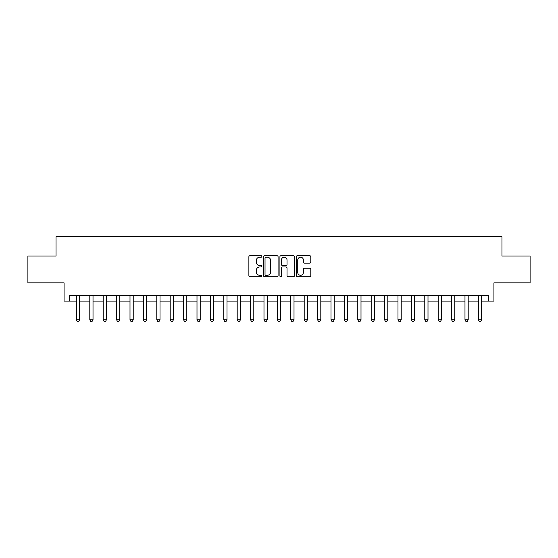 <?xml version="1.0" encoding="UTF-8"?>
<svg xmlns="http://www.w3.org/2000/svg" width="558" height="558" viewBox="0 0 558 558"><rect width="100%" height="100%" fill="white"/><g stroke="black" fill="none" stroke-linecap="round" stroke-linejoin="round"><path stroke-width="0.84" d="M261.848 256.457A0.739 0.739 0 0 0 261.116 255.724L249.935 255.724A1.053 1.053 0 0 0 248.882 256.778L248.882 275.715A1.053 1.053 0 0 0 249.935 276.768L261.116 276.768A0.739 0.739 0 0 0 261.848 276.029A0.739 0.739 0 0 0 261.116 275.289L259.665 275.289A3.369 3.369 0 0 1 256.296 271.927L256.296 270.344A3.369 3.369 0 0 1 259.665 266.982L261.116 266.982A0.739 0.739 0 0 0 261.848 266.243A0.739 0.739 0 0 0 261.116 265.51L259.665 265.51A3.369 3.369 0 0 1 256.296 262.141L256.296 260.565A3.369 3.369 0 0 1 259.665 257.196L261.116 257.196A0.739 0.739 0 0 0 261.848 256.457M309.753 263.139A1.053 1.053 0 0 0 310.799 262.086L310.799 256.778A1.053 1.053 0 0 0 309.753 255.724L297.337 255.724A1.053 1.053 0 0 0 296.284 256.778L296.284 275.715A1.053 1.053 0 0 0 297.337 276.768L309.753 276.768A1.053 1.053 0 0 0 310.799 275.715L310.799 269.298A1.053 1.053 0 0 0 309.753 268.245L304.438 268.245A1.053 1.053 0 0 0 303.385 269.298L303.385 272.478A2.818 2.818 0 0 1 300.567 275.289A2.818 2.818 0 0 1 297.756 272.478L297.756 260.007A2.818 2.818 0 0 1 300.567 257.196A2.818 2.818 0 0 1 303.385 260.007L303.385 262.086A1.053 1.053 0 0 0 304.438 263.139L309.753 263.139M69.436 301.083L69.436 295.719L488.564 295.719L488.564 301.083L493.921 301.083L493.921 282.857L530.1 282.857L530.1 256.059L501.963 256.059L501.963 236.766L56.037 236.766L56.037 256.059L27.9 256.059L27.9 282.857L64.079 282.857L64.079 301.083L76.404 301.083M278.079 256.778A1.053 1.053 0 0 0 277.026 255.724L264.611 255.724A1.053 1.053 0 0 0 263.557 256.778L263.557 275.715A1.053 1.053 0 0 0 264.611 276.768L277.026 276.768A1.053 1.053 0 0 0 278.079 275.715L278.079 256.778M280.974 255.724L293.389 255.724A1.053 1.053 0 0 1 294.443 256.778L294.443 275.715A1.053 1.053 0 0 1 293.389 276.768L288.074 276.768A1.053 1.053 0 0 1 287.021 275.715L287.021 268.035A1.053 1.053 0 0 0 285.968 266.982L282.446 266.982A1.053 1.053 0 0 0 281.392 268.035L281.392 276.029A0.739 0.739 0 0 1 280.66 276.768A0.739 0.739 0 0 1 279.921 276.029L279.921 256.778A1.053 1.053 0 0 1 280.974 255.724M79.62 301.083L89.803 301.083M93.019 301.083L103.202 301.083M106.418 301.083L116.601 301.083M119.817 301.083L130 301.083M133.216 301.083L143.399 301.083M146.614 301.083L156.798 301.083M160.013 301.083L170.197 301.083M173.412 301.083L183.596 301.083M186.811 301.083L196.995 301.083M200.21 301.083L210.394 301.083M213.609 301.083L223.793 301.083M227.008 301.083L237.192 301.083M240.407 301.083L250.591 301.083M253.806 301.083L263.99 301.083M267.205 301.083L277.389 301.083M280.611 301.083L290.795 301.083M294.01 301.083L304.194 301.083M307.409 301.083L317.593 301.083M320.808 301.083L330.992 301.083M334.207 301.083L344.391 301.083M347.606 301.083L357.79 301.083M361.005 301.083L371.189 301.083M374.404 301.083L384.588 301.083M387.803 301.083L397.987 301.083M401.202 301.083L411.385 301.083M414.601 301.083L424.784 301.083M428 301.083L438.183 301.083M441.399 301.083L451.582 301.083M454.798 301.083L464.981 301.083M468.197 301.083L478.38 301.083M481.596 301.083L488.564 301.083M265.768 257.196A0.739 0.739 0 0 0 265.029 257.929L265.029 274.557A0.739 0.739 0 0 0 265.768 275.289L267.296 275.289A3.369 3.369 0 0 0 270.665 271.927L270.665 260.565A3.369 3.369 0 0 0 267.296 257.196L265.768 257.196M287.021 260.063A2.818 2.818 0 0 0 284.21 257.245A2.818 2.818 0 0 0 281.392 260.063L281.392 264.457A1.053 1.053 0 0 0 282.446 265.51L285.968 265.51A1.053 1.053 0 0 0 287.021 264.457L287.021 260.063M79.738 295.719L79.668 295.935A1.074 1.074 0 0 0 79.62 296.256L79.62 319.839L78.817 321.234L77.206 321.234L76.404 319.839L76.404 296.256A1.074 1.074 0 0 0 76.355 295.935L76.286 295.719M76.404 319.839L79.62 319.839M93.137 295.719L93.067 295.935A1.074 1.074 0 0 0 93.019 296.256L93.019 319.839L92.216 321.234L90.605 321.234L89.803 319.839L89.803 296.256A1.074 1.074 0 0 0 89.754 295.935L89.685 295.719M89.803 319.839L93.019 319.839M106.536 295.719L106.466 295.935A1.074 1.074 0 0 0 106.418 296.256L106.418 319.839L105.615 321.234L104.004 321.234L103.202 319.839L103.202 296.256A1.074 1.074 0 0 0 103.153 295.935L103.084 295.719M103.202 319.839L106.418 319.839M119.935 295.719L119.865 295.935A1.074 1.074 0 0 0 119.817 296.256L119.817 319.839L119.014 321.234L117.403 321.234L116.601 319.839L116.601 296.256A1.074 1.074 0 0 0 116.552 295.935L116.483 295.719M116.601 319.839L119.817 319.839M133.334 295.719L133.264 295.935A1.074 1.074 0 0 0 133.216 296.256L133.216 319.839L132.413 321.234L130.802 321.234L130 319.839L130 296.256A1.074 1.074 0 0 0 129.951 295.935L129.881 295.719M130 319.839L133.216 319.839M146.733 295.719L146.67 295.935A1.074 1.074 0 0 0 146.614 296.256L146.614 319.839L145.812 321.234L144.201 321.234L143.399 319.839L143.399 296.256A1.074 1.074 0 0 0 143.35 295.935L143.28 295.719M143.399 319.839L146.614 319.839M160.132 295.719L160.069 295.935A1.074 1.074 0 0 0 160.013 296.256L160.013 319.839L159.211 321.234L157.607 321.234L156.798 319.839L156.798 296.256A1.074 1.074 0 0 0 156.749 295.935L156.679 295.719M156.798 319.839L160.013 319.839M173.531 295.719L173.468 295.935A1.074 1.074 0 0 0 173.412 296.256L173.412 319.839L172.61 321.234L171.006 321.234L170.197 319.839L170.197 296.256A1.074 1.074 0 0 0 170.148 295.935L170.078 295.719M170.197 319.839L173.412 319.839M186.93 295.719L186.867 295.935A1.074 1.074 0 0 0 186.811 296.256L186.811 319.839L186.009 321.234L184.405 321.234L183.596 319.839L183.596 296.256A1.074 1.074 0 0 0 183.547 295.935L183.477 295.719M183.596 319.839L186.811 319.839M200.329 295.719L200.266 295.935A1.074 1.074 0 0 0 200.21 296.256L200.21 319.839L199.408 321.234L197.804 321.234L196.995 319.839L196.995 296.256A1.074 1.074 0 0 0 196.946 295.935L196.876 295.719M196.995 319.839L200.21 319.839M213.728 295.719L213.665 295.935A1.074 1.074 0 0 0 213.609 296.256L213.609 319.839L212.807 321.234L211.203 321.234L210.394 319.839L210.394 296.256A1.074 1.074 0 0 0 210.345 295.935L210.282 295.719M210.394 319.839L213.609 319.839M227.127 295.719L227.064 295.935A1.074 1.074 0 0 0 227.008 296.256L227.008 319.839L226.206 321.234L224.602 321.234L223.793 319.839L223.793 296.256A1.074 1.074 0 0 0 223.744 295.935L223.681 295.719M223.793 319.839L227.008 319.839M240.526 295.719L240.463 295.935A1.074 1.074 0 0 0 240.407 296.256L240.407 319.839L239.605 321.234L238.001 321.234L237.192 319.839L237.192 296.256A1.074 1.074 0 0 0 237.143 295.935L237.08 295.719M237.192 319.839L240.407 319.839M253.925 295.719L253.862 295.935A1.074 1.074 0 0 0 253.806 296.256L253.806 319.839L253.004 321.234L251.4 321.234L250.591 319.839L250.591 296.256A1.074 1.074 0 0 0 250.542 295.935L250.479 295.719M250.591 319.839L253.806 319.839M267.324 295.719L267.261 295.935A1.074 1.074 0 0 0 267.205 296.256L267.205 319.839L266.403 321.234L264.799 321.234L263.99 319.839L263.99 296.256A1.074 1.074 0 0 0 263.941 295.935L263.878 295.719M263.99 319.839L267.205 319.839M280.723 295.719L280.66 295.935A1.074 1.074 0 0 0 280.611 296.256L280.611 319.839L279.802 321.234L278.198 321.234L277.389 319.839L277.389 296.256A1.074 1.074 0 0 0 277.34 295.935L277.277 295.719M277.389 319.839L280.611 319.839M294.122 295.719L294.059 295.935A1.074 1.074 0 0 0 294.01 296.256L294.01 319.839L293.201 321.234L291.597 321.234L290.795 319.839L290.795 296.256A1.074 1.074 0 0 0 290.739 295.935L290.676 295.719M290.795 319.839L294.01 319.839M307.521 295.719L307.458 295.935A1.074 1.074 0 0 0 307.409 296.256L307.409 319.839L306.6 321.234L304.996 321.234L304.194 319.839L304.194 296.256A1.074 1.074 0 0 0 304.138 295.935L304.075 295.719M304.194 319.839L307.409 319.839M320.92 295.719L320.857 295.935A1.074 1.074 0 0 0 320.808 296.256L320.808 319.839L319.999 321.234L318.395 321.234L317.593 319.839L317.593 296.256A1.074 1.074 0 0 0 317.537 295.935L317.474 295.719M317.593 319.839L320.808 319.839M334.319 295.719L334.256 295.935A1.074 1.074 0 0 0 334.207 296.256L334.207 319.839L333.398 321.234L331.794 321.234L330.992 319.839L330.992 296.256A1.074 1.074 0 0 0 330.936 295.935L330.873 295.719M330.992 319.839L334.207 319.839M347.718 295.719L347.655 295.935A1.074 1.074 0 0 0 347.606 296.256L347.606 319.839L346.797 321.234L345.193 321.234L344.391 319.839L344.391 296.256A1.074 1.074 0 0 0 344.335 295.935L344.272 295.719M344.391 319.839L347.606 319.839M361.124 295.719L361.054 295.935A1.074 1.074 0 0 0 361.005 296.256L361.005 319.839L360.196 321.234L358.592 321.234L357.79 319.839L357.79 296.256A1.074 1.074 0 0 0 357.734 295.935L357.671 295.719M357.79 319.839L361.005 319.839M374.523 295.719L374.453 295.935A1.074 1.074 0 0 0 374.404 296.256L374.404 319.839L373.595 321.234L371.991 321.234L371.189 319.839L371.189 296.256A1.074 1.074 0 0 0 371.133 295.935L371.07 295.719M371.189 319.839L374.404 319.839M387.922 295.719L387.852 295.935A1.074 1.074 0 0 0 387.803 296.256L387.803 319.839L386.994 321.234L385.39 321.234L384.588 319.839L384.588 296.256A1.074 1.074 0 0 0 384.532 295.935L384.469 295.719M384.588 319.839L387.803 319.839M401.321 295.719L401.251 295.935A1.074 1.074 0 0 0 401.202 296.256L401.202 319.839L400.393 321.234L398.789 321.234L397.987 319.839L397.987 296.256A1.074 1.074 0 0 0 397.931 295.935L397.868 295.719M397.987 319.839L401.202 319.839M414.72 295.719L414.65 295.935A1.074 1.074 0 0 0 414.601 296.256L414.601 319.839L413.799 321.234L412.188 321.234L411.385 319.839L411.385 296.256A1.074 1.074 0 0 0 411.33 295.935L411.267 295.719M411.385 319.839L414.601 319.839M428.119 295.719L428.049 295.935A1.074 1.074 0 0 0 428 296.256L428 319.839L427.198 321.234L425.587 321.234L424.784 319.839L424.784 296.256A1.074 1.074 0 0 0 424.736 295.935L424.666 295.719M424.784 319.839L428 319.839M441.517 295.719L441.448 295.935A1.074 1.074 0 0 0 441.399 296.256L441.399 319.839L440.597 321.234L438.986 321.234L438.183 319.839L438.183 296.256A1.074 1.074 0 0 0 438.135 295.935L438.065 295.719M438.183 319.839L441.399 319.839M454.916 295.719L454.847 295.935A1.074 1.074 0 0 0 454.798 296.256L454.798 319.839L453.996 321.234L452.385 321.234L451.582 319.839L451.582 296.256A1.074 1.074 0 0 0 451.534 295.935L451.464 295.719M451.582 319.839L454.798 319.839M468.315 295.719L468.246 295.935A1.074 1.074 0 0 0 468.197 296.256L468.197 319.839L467.395 321.234L465.784 321.234L464.981 319.839L464.981 296.256A1.074 1.074 0 0 0 464.933 295.935L464.863 295.719M464.981 319.839L468.197 319.839M481.714 295.719L481.645 295.935A1.074 1.074 0 0 0 481.596 296.256L481.596 319.839L480.794 321.234L479.183 321.234L478.38 319.839L478.38 296.256A1.074 1.074 0 0 0 478.332 295.935L478.262 295.719M478.38 319.839L481.596 319.839"/></g></svg>
